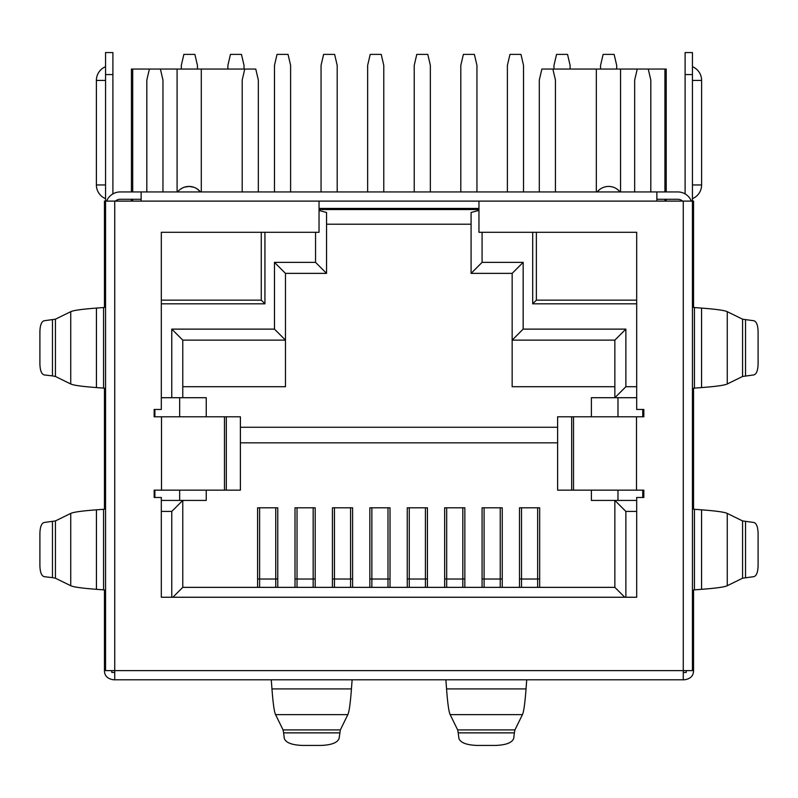 <?xml version="1.0" encoding="UTF-8"?>
<svg xmlns="http://www.w3.org/2000/svg" width="798" height="798" viewBox="0 0 798 798"><rect width="100%" height="100%" fill="white"/><g stroke="black" fill="none" stroke-linecap="round" stroke-linejoin="round"><path stroke-width="1.2" d="M422.112 679.786L375.888 679.786M112.897 193.904L112.897 52.558L105.555 52.558L105.555 201.106L114.732 201.106L114.732 670.619L105.555 670.619L105.555 201.106L104.458 201.106L104.458 307.469M693.542 307.469L693.542 201.106L692.445 201.106L692.445 670.619L683.268 670.619L683.268 679.786L113.625 679.786C107.521 678.889 104.468 675.826 104.458 670.619L104.458 589.931M114.732 672.455L111.79 672.455L111.79 670.619M686.21 670.619L686.21 672.455L683.268 672.455M619.447 679.786L684.375 679.786C690.479 678.889 693.532 675.826 693.542 670.619L693.542 589.931M352.127 679.786L351.449 688.913C350.362 703.297 349.165 711.866 347.848 714.619L340.347 729.911L339.12 738.34C337.634 742.679 331.519 745.053 320.796 745.442L302.602 745.442C291.869 745.043 285.764 742.679 284.278 738.34L283.639 732.873L339.768 732.873M271.27 679.786L271.958 688.913C273.046 703.297 274.243 711.866 275.549 714.619L283.061 729.911L283.639 732.873M514.361 732.873L513.722 738.34C512.226 742.679 506.122 745.053 495.398 745.442L477.204 745.442C466.471 745.043 460.366 742.679 458.88 738.34L458.232 732.873L514.361 732.873L514.939 729.911L457.653 729.911L458.232 732.873M526.73 679.786L526.042 688.913C524.954 703.297 523.757 711.866 522.451 714.619L514.939 729.911M445.873 679.786L446.551 688.913C447.638 703.297 448.835 711.866 450.152 714.619L457.653 729.911M104.458 388.187L104.458 509.214M114.732 201.106L141.136 201.106L141.136 191.939L656.864 191.939L656.864 201.106L683.268 201.106L683.268 670.619L114.732 670.619L114.732 679.786M656.864 201.106L319.04 201.106L319.04 232.288L161.316 232.288L161.316 409.454L154.164 409.454L154.164 416.785L161.495 416.785L161.495 490.152L240.388 490.152L240.388 416.785L226.313 416.785L226.313 490.152M636.505 490.152L557.612 490.152L557.612 416.785L636.505 416.785L636.505 490.152L643.836 490.152L643.836 497.483L636.684 497.483L636.684 597.253L161.316 597.253L161.316 497.483L154.164 497.483L154.164 490.152L161.495 490.152M636.505 416.785L643.836 416.785L643.836 409.454L636.684 409.454L636.684 232.288L478.96 232.288L478.96 201.106M161.495 416.785L226.313 416.785M683.268 201.106L692.445 201.106L692.445 74.563L685.103 74.563L685.103 193.904M692.445 74.563L692.445 52.558L685.103 52.558L685.103 74.563M693.542 388.187L693.542 509.214M656.864 199.281L677.771 199.281A7.332 7.332 0 0 1 682.619 201.106M539.298 191.939L539.298 80.069L541.872 69.057L648.245 69.057L650.809 80.069L650.809 191.939L677.771 191.939A14.673 14.673 0 0 1 691.367 201.106M701.562 387.579L701.562 308.088C715.946 309.175 724.514 310.372 727.267 311.679L727.267 383.978C724.514 385.294 715.946 386.491 701.562 387.579L693.602 388.177L692.445 390.441M701.562 308.088L693.602 307.479L692.445 305.225M727.267 383.978L742.569 376.476L753.841 374.92C756.494 374.152 757.91 370.481 758.1 363.928L758.1 331.739C757.91 325.175 756.494 321.514 753.841 320.746L742.569 319.19L742.569 376.476M727.267 311.679L742.569 319.19M701.562 589.313L701.562 509.832C715.946 510.91 724.514 512.107 727.267 513.423L727.267 585.722C724.514 587.039 715.946 588.236 701.562 589.313L693.602 589.922L692.445 592.186M701.562 509.832L693.602 509.224L692.445 506.959M727.267 585.722L742.569 578.211L753.841 576.665C756.494 575.897 757.91 572.226 758.1 565.662L758.1 533.483C757.91 526.919 756.494 523.249 753.841 522.481L742.569 520.924L742.569 578.211M727.267 513.423L742.569 520.924M115.381 201.106A7.332 7.332 0 0 1 120.229 199.281L141.136 199.281M106.633 201.106A14.673 14.673 0 0 1 120.229 191.939L146.822 191.939L146.822 80.069L149.396 69.057L201.296 69.057L201.296 191.939M52.469 319.769L52.469 375.898L44.159 374.92C41.506 374.152 40.09 370.481 39.9 363.928L39.9 331.739C40.09 325.175 41.506 321.514 44.159 320.746L55.431 319.19L70.733 311.679C73.486 310.372 82.054 309.175 96.438 308.088L104.398 307.479L105.555 305.225M103.57 307.549L103.57 388.107L104.398 388.177L105.555 390.441M103.57 388.107L96.438 387.579C82.054 386.491 73.486 385.294 70.733 383.978L70.733 311.679M52.469 375.898L55.431 376.476L70.733 383.978M52.469 521.503L52.469 577.642L44.159 576.665C41.506 575.897 40.09 572.226 39.9 565.662L39.9 533.483C40.09 526.919 41.506 523.249 44.159 522.481L55.431 520.924L70.733 513.423C73.486 512.107 82.054 510.91 96.438 509.832L104.398 509.224L105.555 506.959M103.57 509.294L103.57 589.852L104.398 589.922L105.555 592.186M103.57 589.852L96.438 589.313C82.054 588.236 73.486 587.039 70.733 585.722L70.733 513.423M52.469 577.642L55.431 578.211L70.733 585.722M154.892 497.483L154.892 490.152M154.892 416.785L154.892 409.454M617.981 397.713L617.981 416.785M617.981 490.152L617.981 500.426M179.65 397.713L179.65 416.785M179.65 490.152L179.65 500.426M161.316 397.713L182.772 397.713L182.772 340.128L285.475 340.128L285.475 386.711L182.772 386.711M315.549 232.288L315.549 262.362L274.472 262.362L274.472 329.125L285.475 340.128L285.475 273.375L326.552 273.375L326.552 212.477L319.04 210.473M315.549 262.362L326.552 273.375M326.552 224.218L471.079 224.218M319.04 209.545L478.96 209.545M478.96 210.383L471.079 212.477L471.079 273.375L512.156 273.375L512.156 386.711L614.859 386.711M636.684 386.711L625.871 386.711L625.871 329.125L523.159 329.125L512.156 340.128L614.859 340.128L614.859 397.713L636.684 397.713M591.388 416.785L591.388 397.713L614.859 397.713L625.871 386.711M557.612 427.259L240.388 427.259M182.772 397.713L206.243 397.713L206.243 416.785M161.316 511.428L171.769 511.428L182.772 500.426L182.772 587.358L614.859 587.358L624.764 597.253M161.316 500.426L206.243 500.426L206.243 490.152M172.867 597.253L182.772 587.358M171.769 511.428L171.769 597.253M625.871 597.253L625.871 511.428L614.859 500.426L614.859 587.358M625.871 511.428L636.684 511.428M591.388 490.152L591.388 500.426L636.684 500.426M642.739 409.454L642.739 416.785M642.739 490.152L642.739 497.483M625.871 329.125L614.859 340.128M523.159 329.125L523.159 262.362L512.156 273.375M523.159 262.362L482.082 262.362L471.079 273.375M482.082 262.362L482.082 232.288M532.695 232.288L532.695 303.819L636.684 303.819M161.316 303.819L264.936 303.819L264.936 232.288M478.96 208.448L319.04 208.448M274.472 329.125L171.769 329.125L171.769 397.713M536.366 232.288L536.366 300.148L532.695 303.819M536.366 300.148L636.684 300.148M264.936 303.819L261.265 300.148L261.265 232.288M161.316 300.148L261.265 300.148M160.398 69.057L162.962 80.069L162.962 191.939M201.296 69.057L244.757 69.057L242.193 80.069L242.193 191.939M244.757 69.057L255.759 69.057L258.333 80.069L258.333 191.939M539.667 578.919L537.653 578.919M521.513 578.919L519.498 578.919M502.251 578.919L500.236 578.919M484.097 578.919L482.082 578.919M464.845 578.919L462.82 578.919M446.681 578.919L444.666 578.919M427.429 578.919L425.414 578.919M409.274 578.919L407.249 578.919M390.013 578.919L387.998 578.919M371.858 578.919L369.843 578.919M352.596 578.919L350.581 578.919M334.442 578.919L332.427 578.919M315.19 578.919L313.165 578.919M297.026 578.919L295.011 578.919M277.774 578.919L275.759 578.919M259.619 578.919L257.594 578.919M259.619 507.807L259.619 587.358M275.759 507.807L275.759 587.358M484.097 507.807L484.097 587.358M500.236 507.807L500.236 587.358M446.681 507.807L446.681 587.358M462.82 507.807L462.82 587.358M409.274 507.807L409.274 587.358M425.414 507.807L425.414 587.358M371.858 507.807L371.858 587.358M387.998 507.807L387.998 587.358M334.442 507.807L334.442 587.358M350.581 507.807L350.581 587.358M297.026 507.807L297.026 587.358M313.165 507.807L313.165 587.358M240.388 442.83L557.612 442.83M519.498 587.358L519.498 507.807L539.667 507.807L539.667 587.358M482.082 587.358L482.082 507.807L502.251 507.807L502.251 587.358M444.666 587.358L444.666 507.807L464.845 507.807L464.845 587.358M407.249 587.358L407.249 507.807L427.429 507.807L427.429 587.358M369.843 587.358L369.843 507.807L390.013 507.807L390.013 587.358M332.427 587.358L332.427 507.807L352.596 507.807L352.596 587.358M295.011 587.358L295.011 507.807L315.19 507.807L315.19 587.358M257.594 587.358L257.594 507.807L277.774 507.807L277.774 587.358M521.513 507.807L521.513 587.358M537.653 507.807L537.653 587.358M552.874 69.057L555.438 80.069L555.438 191.939M637.243 69.057L634.669 80.069L634.669 191.939M285.475 273.375L274.472 262.362M182.772 340.128L171.769 329.125M181.306 69.057L181.306 65.396L183.869 54.394L194.872 54.394L197.445 65.396L197.445 69.057M244.028 69.057L244.028 65.396L241.455 54.394L230.452 54.394L227.889 65.396L227.889 69.057M290.612 191.939L290.612 65.396L288.038 54.394L277.036 54.394L274.472 65.396L274.472 191.939M337.195 191.939L337.195 65.396L334.621 54.394L323.619 54.394L321.055 65.396L321.055 191.939M383.778 191.939L383.778 65.396L381.215 54.394L370.202 54.394L367.639 65.396L367.639 191.939M430.361 191.939L430.361 65.396L427.798 54.394L416.785 54.394L414.222 65.396L414.222 191.939M476.945 191.939L476.945 65.396L474.381 54.394L463.379 54.394L460.805 65.396L460.805 191.939M523.528 191.939L523.528 65.396L520.964 54.394L509.962 54.394L507.388 65.396L507.388 191.939M570.111 69.057L570.111 65.396L567.548 54.394L556.545 54.394L553.972 65.396L553.972 69.057M616.694 69.057L616.694 65.396L614.131 54.394L603.128 54.394L600.555 65.396L600.555 69.057M596.335 191.939L596.335 69.057L595.797 69.057M620.086 191.939A14.673 14.673 0 0 0 597.173 191.939L599.597 189.545M611.657 186.752L613.014 187.111M617.213 189.206L619.467 191.221M603.807 187.251L605.473 186.782M620.555 69.057L620.555 191.939M648.245 69.057L664.934 69.057L664.934 191.939L664.934 69.057L666.22 69.057L666.22 191.939M664.934 199.281L664.934 201.106L664.934 199.281M184.508 187.141L189.096 186.433L193.834 187.251M197.266 188.976L200.458 191.939A14.673 14.673 0 0 0 177.555 191.939M180.378 189.246L182.612 187.909M177.086 191.939L177.086 69.057L176.538 69.057M131.421 191.939L131.421 69.057L132.697 69.057L132.697 191.939M132.697 199.281L132.697 201.106M132.697 69.057L149.396 69.057M271.958 688.913L351.449 688.913M347.848 714.619L275.549 714.619M340.347 729.911L283.061 729.911M446.551 688.913L526.042 688.913M522.451 714.619L450.152 714.619M319.04 201.106L141.136 201.106M224.477 490.152L224.477 416.785M692.445 80.408L701.612 80.428L701.612 184.956L692.445 184.956M694.43 388.107L694.43 307.549M745.532 375.898L745.532 319.769M694.43 589.852L694.43 509.294M745.532 577.642L745.532 521.503M571.687 490.152L571.687 416.785M573.523 416.785L573.523 490.152M112.897 74.563L105.555 74.563M96.438 308.088L96.438 387.579M55.431 376.476L55.431 319.19M105.555 66.673A14.853 14.853 0 0 0 96.388 80.428L105.555 80.418M100.349 184.956L96.388 184.956A14.853 14.853 0 0 0 105.555 198.662M105.555 184.946L96.388 184.956L96.388 80.428M96.438 509.832L96.438 589.313M55.431 578.211L55.431 520.924M259.619 579.029L275.759 579.029M484.097 579.029L500.236 579.029M446.681 579.029L462.82 579.029M409.274 579.029L425.414 579.029M371.858 579.029L387.998 579.029M334.442 579.029L350.581 579.029M297.026 579.029L313.165 579.029M521.513 579.029L537.653 579.029M692.445 198.662A14.853 14.853 0 0 0 701.612 184.956M701.612 80.428A14.853 14.853 0 0 0 692.445 66.673M666.22 199.281L666.22 201.106M131.421 199.281L131.421 201.106"/></g></svg>
